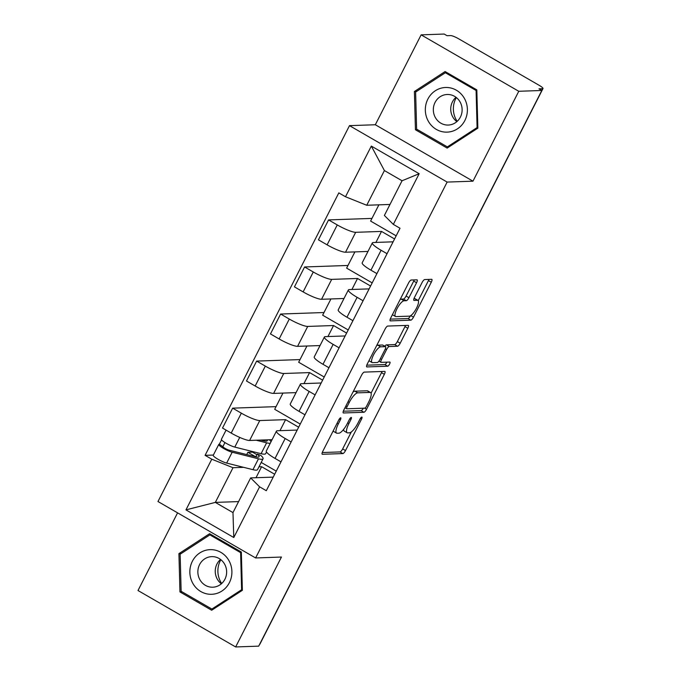 <?xml version="1.0" encoding="UTF-8"?>
<svg xmlns="http://www.w3.org/2000/svg" width="681" height="681" viewBox="0 0 681 681"><rect width="100%" height="100%" fill="white"/><g stroke="black" fill="none" stroke-linecap="round" stroke-linejoin="round"><path stroke-width="1.02" d="M340.653 417.793A2.358 0.69 120 0 0 338.797 419.896L322.768 451.358A3.371 0.979 120 0 0 322.215 454.236A3.371 0.979 120 0 0 322.394 454.278L342.866 453.572A3.371 0.979 120 0 0 345.514 450.567L361.543 419.104A2.358 0.69 120 0 0 361.926 417.087A2.358 0.69 120 0 0 361.798 417.061A2.358 0.69 120 0 0 359.951 419.164L357.874 423.233A10.794 3.141 120 0 1 349.404 432.835L347.702 432.895A10.794 3.141 120 0 1 347.131 432.767A10.794 3.141 120 0 1 348.893 423.548L350.962 419.47A2.358 0.69 120 0 0 351.353 417.453A2.358 0.69 120 0 0 351.226 417.427A2.358 0.69 120 0 0 349.37 419.53L347.301 423.599A10.794 3.141 120 0 1 338.832 433.201L337.129 433.261A10.794 3.141 120 0 1 336.55 433.133A10.794 3.141 120 0 1 338.321 423.914L340.389 419.836A2.358 0.69 120 0 0 340.772 417.828A2.358 0.69 120 0 0 340.653 417.793M416.559 282.743A3.371 0.979 120 0 0 417.104 279.857A3.371 0.979 120 0 0 416.925 279.823L411.188 280.019A3.371 0.979 120 0 0 408.54 283.024L390.741 317.959A3.371 0.979 120 0 0 390.187 320.845A3.371 0.979 120 0 0 390.366 320.879L410.83 320.172A3.371 0.979 120 0 0 413.478 317.176L431.286 282.232A3.371 0.979 120 0 0 431.831 279.346A3.371 0.979 120 0 0 431.652 279.312L424.714 279.55A3.371 0.979 120 0 0 422.075 282.547L414.457 297.503A3.371 0.979 120 0 0 413.903 300.389A3.371 0.979 120 0 0 414.082 300.423L417.521 300.304A9.023 2.622 120 0 1 417.998 300.415A9.023 2.622 120 0 1 416.151 308.834A9.023 2.622 120 0 1 409.451 316.146L395.976 316.614A9.023 2.622 120 0 1 395.499 316.503A9.023 2.622 120 0 1 397.346 308.093A9.023 2.622 120 0 1 404.046 300.772L406.293 300.696A3.371 0.979 120 0 0 408.94 297.699L416.559 282.743L413.707 281.1A3.371 0.979 120 0 0 414.218 279.917M447.136 182.074L472.972 181.18L518.769 91.28L541.829 90.479L258.695 646.15L235.643 646.95L281.449 557.049L255.613 557.952L447.136 182.074L349.489 125.644L157.975 501.522L255.613 557.952M364.267 372.107A3.371 0.979 120 0 0 361.62 375.112L343.82 410.047A3.371 0.979 120 0 0 343.267 412.933A3.371 0.979 120 0 0 343.445 412.975L363.909 412.26A3.371 0.979 120 0 0 366.557 409.264L384.356 374.32A3.371 0.979 120 0 0 384.91 371.443A3.371 0.979 120 0 0 384.731 371.4L364.267 372.107M367.28 364.003L385.08 329.068A3.371 0.979 120 0 1 387.727 326.063L408.191 325.356A3.371 0.979 120 0 1 408.37 325.399A3.371 0.979 120 0 1 407.817 328.276L400.198 343.233A3.371 0.979 120 0 1 397.559 346.229L389.26 346.518A3.371 0.979 120 0 0 386.612 349.515L381.556 359.44A3.371 0.979 120 0 0 381.002 362.318A3.371 0.979 120 0 0 381.181 362.36L389.821 362.062A2.358 0.69 120 0 1 389.949 362.088A2.358 0.69 120 0 1 389.464 364.292A2.358 0.69 120 0 1 387.71 366.208L366.906 366.923A3.371 0.979 120 0 1 366.727 366.889A3.371 0.979 120 0 1 367.28 364.003M518.769 91.28L421.13 34.85L444.182 34.05L447.025 35.693L450.618 35.574A6.87 1.175 27 0 1 458.628 38.783L539.19 85.338A6.87 1.175 27 0 1 542.995 88.539L473.372 225.198A6.87 1.175 -153 0 1 473.108 225.351M177.579 512.853L138.005 590.521L235.643 646.95M421.13 34.85L375.325 124.751L349.489 125.644M541.829 90.479L538.977 88.836L542.57 88.709A6.87 1.175 27 0 0 542.995 88.539M329.238 507.711A6.87 1.175 -153 0 0 329.502 507.558L259.87 644.209A6.87 1.175 -153 0 1 259.606 644.362M291.136 441.943L285.177 438.504A15.808 2.707 -153 0 1 276.426 431.141L266.28 451.052A15.808 2.707 27 0 0 275.039 458.415L280.998 461.854M298.653 427.2L285.594 419.658L259.767 420.552A15.808 2.707 -153 0 1 241.338 413.171L231.2 433.082A15.808 2.707 27 0 0 249.621 440.462L272.077 439.679M231.2 433.082L222.517 428.06L232.655 408.149L276.052 406.642M276.426 431.141A15.808 2.707 -153 0 1 277.414 430.75L297.188 430.069M282.964 393.073L274.69 409.307L300.244 424.076M241.338 413.171L232.655 408.149M315.116 394.886L309.157 391.447A15.808 2.707 -153 0 1 300.406 384.084L290.259 403.995A15.808 2.707 27 0 0 299.019 411.358L304.969 414.797M300.032 359.585L256.635 361.092L246.488 381.002L255.171 386.016A15.808 2.707 27 0 0 273.6 393.405L296.056 392.622M300.406 384.084A15.808 2.707 -153 0 1 301.394 383.692L321.168 383.003M306.944 346.016L298.67 362.249L324.224 377.019M322.632 380.143L309.574 372.592L283.747 373.494A15.808 2.707 -153 0 1 265.318 366.106L256.635 361.092M339.095 347.829L333.137 344.382A15.808 2.707 -153 0 1 324.386 337.027L314.239 356.929A15.808 2.707 27 0 0 322.99 364.292L328.949 367.74M324.003 312.528L280.615 314.035L270.468 333.937L279.15 338.959A15.808 2.707 27 0 0 297.58 346.34L320.027 345.565M324.386 337.027A15.808 2.707 -153 0 1 325.373 336.635L345.148 335.946M330.923 298.959L322.649 315.192L348.204 329.953M346.612 333.077L333.554 325.535L307.718 326.429A15.808 2.707 -153 0 1 289.297 319.048L280.615 314.035M363.075 300.764L357.116 297.325A15.808 2.707 -153 0 1 348.357 289.961L338.219 309.872A15.808 2.707 27 0 0 346.969 317.235L352.928 320.674M347.982 265.462L304.594 266.969L294.447 286.88L303.13 291.902A15.808 2.707 27 0 0 321.551 299.282L344.007 298.499M348.357 289.961A15.808 2.707 -153 0 1 349.353 289.57L369.128 288.889M354.895 251.893L346.629 268.127L372.184 282.896M370.583 286.02L357.534 278.478L331.698 279.372A15.808 2.707 -153 0 1 313.277 271.991L304.594 266.969M387.055 253.707L381.096 250.267A15.808 2.707 -153 0 1 372.337 242.904L362.19 262.815A15.808 2.707 27 0 0 370.949 270.178L376.908 273.617M371.962 218.405L328.574 219.912L318.427 239.823L327.11 244.837A15.808 2.707 27 0 0 345.531 252.225L367.987 251.442M372.337 242.904A15.808 2.707 -153 0 1 373.324 242.513L393.107 241.823M378.874 204.836L370.609 221.07L396.155 235.839M394.563 238.963L381.513 231.412L355.678 232.315A15.808 2.707 -153 0 1 337.257 224.926L328.574 219.912M381.513 231.412L375.903 242.419M357.534 278.478L351.924 289.485M333.554 325.535L327.944 336.542M309.574 372.592L303.964 383.599M285.594 419.658L279.985 430.664M243.645 467.336L233.004 467.711L215.332 502.399L232.979 512.597L250.659 477.909L273.217 477.126M274.673 474.257L261.615 466.715L258.976 466.808M238.588 501.591L215.332 502.399L185.956 509.882L211.782 459.198L233.004 467.711M261.615 466.715L256.013 477.721M250.659 477.909L259.606 486.838L233.779 537.522L185.956 509.882M345.505 196.749L371.324 146.075L419.155 173.715L393.329 224.389L384.382 215.46L402.054 180.763L384.407 170.565L366.736 205.262L345.505 196.749L338.815 192.885L205.092 455.334L211.782 459.198M259.606 486.838L266.297 490.703L400.019 228.254L393.329 224.389M209.62 533.7L178.924 553.644L179.954 591.925L211.672 610.253L242.368 590.308L241.338 552.036L209.62 533.7M472.972 181.18L375.325 124.751M445.102 71.548L414.406 91.492L415.436 129.765L447.153 148.1L477.849 128.156L476.819 89.875L445.102 71.548M366.736 205.262L389.992 204.453M261.206 462.433L276.265 471.133M213.366 455.053L205.092 455.334M252.787 452.295L253.102 451.682M233.779 537.522L232.979 512.597M402.054 180.763L419.155 173.715M384.407 170.565L371.324 146.075M181.129 553.568L178.924 553.644M182.099 591.849L179.954 591.925M416.602 91.416L414.406 91.492M417.581 129.696L415.436 129.765M333.222 430.852A10.794 3.141 120 0 0 333.707 431.482L336.55 433.133M343.641 429.353A10.794 3.141 120 0 0 344.28 431.116L347.131 432.767M322.258 452.542L340.015 451.92A3.371 0.979 120 0 0 342.662 448.924L351.302 431.967M371.06 393.184L381.513 372.677A3.371 0.979 120 0 0 382.024 371.494M343.309 411.23L361.066 410.617A3.371 0.979 120 0 0 363.39 408.208M347.063 406.736A2.358 0.69 120 0 0 346.68 408.753A2.358 0.69 120 0 0 346.808 408.779L364.769 408.157A2.358 0.69 120 0 0 366.625 406.055L368.813 401.764A10.794 3.141 120 0 0 370.575 392.545A10.794 3.141 120 0 0 370.004 392.418L357.721 392.843A10.794 3.141 120 0 0 349.251 402.445L347.063 406.736L345.863 406.038M370.575 392.545L367.731 390.903A10.794 3.141 120 0 0 367.153 390.775L370.004 392.418M352.979 392.069A10.794 3.141 120 0 1 354.878 391.2L367.153 390.775M384.782 346.237A3.371 0.979 120 0 1 386.408 344.875L394.708 344.586A3.371 0.979 120 0 0 397.355 341.581L404.974 326.633A3.371 0.979 120 0 0 405.484 325.45M366.77 365.186L384.867 364.556A2.358 0.69 120 0 0 386.859 362.164M380.645 346.816A9.023 2.622 120 0 0 373.937 354.129A9.023 2.622 120 0 0 372.09 362.547A9.023 2.622 120 0 0 372.567 362.658L377.317 362.496A3.371 0.979 120 0 0 379.964 359.491L385.02 349.574A3.371 0.979 120 0 0 385.565 346.689A3.371 0.979 120 0 0 385.386 346.655L380.645 346.816L377.793 345.173A9.023 2.622 120 0 0 376.661 345.59M368.983 360.658A9.023 2.622 120 0 0 369.247 360.904L372.09 362.547M382.85 345.182A3.371 0.979 120 0 0 382.722 345.046A3.371 0.979 120 0 0 382.543 345.003L385.386 346.655M377.793 345.173L382.543 345.003M400.147 299.504A9.023 2.622 120 0 1 401.203 299.129L403.441 299.053A3.371 0.979 120 0 0 406.089 296.048L413.707 281.1M392.418 314.665A9.023 2.622 120 0 0 392.648 314.86L395.499 316.503M417.998 300.415L415.155 298.772A9.023 2.622 120 0 0 414.669 298.661L417.521 300.304M413.946 298.687L414.669 298.661M418.228 300.619L428.434 280.589A3.371 0.979 120 0 0 428.945 279.406M390.23 319.142L407.987 318.529A3.371 0.979 120 0 0 410.498 315.78M256.958 454.704L252.506 452.133L247.867 452.295L246.709 454.576M260.789 440.071L263.632 440.786A16.148 2.767 27 0 0 267.233 440.769A16.148 2.767 27 0 0 267.054 439.858M264.007 440.879L264.483 439.943M266.509 452.031L265.675 453.657A20.617 3.524 -153 0 1 261.087 453.682L234.792 447.094A8.589 1.473 -153 0 1 226.015 443.203A8.589 1.473 -153 0 1 221.402 439.288L226.075 430.12M269.344 439.781A20.617 3.524 -153 0 1 271.038 441.722M270.238 443.28A20.617 3.524 -153 0 1 266.62 442.82L256.286 440.232M255.86 456.866L257.273 454.082A16.148 2.767 -153 0 1 259.086 456.755A16.148 2.767 -153 0 1 255.486 456.772L229.199 450.192A4.12 0.707 -153 0 1 224.985 448.319A4.12 0.707 -153 0 1 222.764 446.438A4.12 0.707 -153 0 1 223.027 446.336L224.951 442.556M257.273 454.082L260.755 455.368A20.617 3.524 -153 0 1 263.062 458.781A20.617 3.524 -153 0 1 258.474 458.807L232.178 452.227A8.589 1.473 -153 0 1 223.402 448.328A8.589 1.473 -153 0 1 218.788 444.412A8.589 1.473 -153 0 1 219.325 444.199L221.546 439.841M263.062 458.781L257.529 469.643A20.617 3.524 -153 0 1 252.94 469.669L226.645 463.08A8.589 1.473 -153 0 1 217.869 459.19A8.589 1.473 -153 0 1 213.255 455.274L218.788 444.412M256.116 456.364L254.992 456.406L247.867 452.295M222.84 446.71L219.325 444.199M211.476 594.3A22.337 21.026 -92 0 0 231.898 571.427A22.337 21.026 -92 0 0 210.276 549.644A22.337 21.026 -92 0 0 189.854 572.508A22.337 21.026 -92 0 0 211.476 594.3M212.659 587.209A15.288 14.395 -92 0 0 212.778 587.201A15.288 14.395 -92 0 0 226.637 571.487A15.288 14.395 -92 0 0 211.842 556.632A15.288 14.395 -92 0 0 211.723 556.641A15.288 14.395 -92 0 0 197.865 572.355A15.288 14.395 -92 0 0 212.659 587.209M180.142 554.206L209.884 534.883L240.614 552.64L241.61 589.729L211.876 609.052L181.137 591.295L180.142 554.206M211.561 534.823L209.884 534.883M241.355 552.614L240.614 552.64M242.351 589.703L241.61 589.729M213.613 608.993L211.876 609.052M221.691 583.506A21.477 20.217 88 0 1 220.865 559.714M221.368 583.796A15.288 14.395 88 0 1 220.525 559.45M446.957 132.14A22.337 21.026 -92 0 0 467.379 109.275A22.337 21.026 -92 0 0 445.757 87.483A22.337 21.026 -92 0 0 425.336 110.356A22.337 21.026 -92 0 0 446.957 132.14M448.141 125.057A15.288 14.395 -92 0 0 448.26 125.049A15.288 14.395 -92 0 0 462.118 109.335A15.288 14.395 -92 0 0 447.315 94.48A15.288 14.395 -92 0 0 447.196 94.489A15.288 14.395 -92 0 0 433.337 110.203A15.288 14.395 -92 0 0 448.141 125.057M415.623 92.054L445.365 72.731L476.096 90.488L477.092 127.577L447.357 146.9L416.619 129.143L415.623 92.054M447.042 72.671L445.365 72.731M476.836 90.462L476.096 90.488M477.832 127.551L477.092 127.577M449.094 146.841L447.357 146.9M457.172 121.346A21.477 20.217 88 0 1 456.347 97.562M456.849 121.635A15.288 14.395 88 0 1 456.006 97.289M313.277 271.991L303.13 291.902M289.297 319.048L279.15 338.959M265.318 366.106L255.171 386.016M337.257 224.926L327.11 244.837M355.678 232.315L345.531 252.225M331.698 279.372L321.551 299.282M357.116 297.325L346.969 317.235M307.718 326.429L297.58 346.34M333.137 344.382L322.99 364.292M283.747 373.494L273.6 393.405M309.157 391.447L299.019 411.358M259.767 420.552L249.621 440.462M285.177 438.504L275.039 458.415M381.096 250.267L370.949 270.178M541.701 90.411L542.57 88.709M337.112 423.216L338.321 423.914M349.796 418.798L350.962 419.47M347.685 422.85L348.893 423.548M360.368 418.432L361.543 419.104M342.662 448.924L345.514 450.567M340.015 451.92L342.866 453.572M339.223 419.164L340.389 419.836M381.513 372.677L384.356 374.32M364.658 408.166L366.557 409.264M361.066 410.617L363.909 412.26M354.878 391.2L357.721 392.843M348.051 401.747L349.251 402.445M404.974 326.633L407.817 328.276M397.355 341.581L400.198 343.233M394.708 344.586L397.559 346.229M386.408 344.875L389.26 346.518M385.369 348.8L386.612 349.515M380.347 358.742L381.556 359.44M384.867 364.556L387.71 366.208M406.089 296.048L408.94 297.699M403.441 299.053L406.293 300.696M401.203 299.129L404.046 300.772M428.434 280.589L431.286 282.232M410.771 315.609L413.478 317.176M407.987 318.529L410.83 320.172M261.087 453.682L266.62 442.82M234.792 447.094L239.729 437.415M252.94 469.669L258.474 458.807M226.645 463.08L232.178 452.227M472.537 226.458A6.87 6.87 0 0 0 473.372 225.198M329.502 507.558A6.87 6.87 0 0 0 330.03 506.145M344.978 407.766L346.68 408.753M378.942 361.126L381.002 362.318M382.722 345.046L385.565 346.689"/></g></svg>
